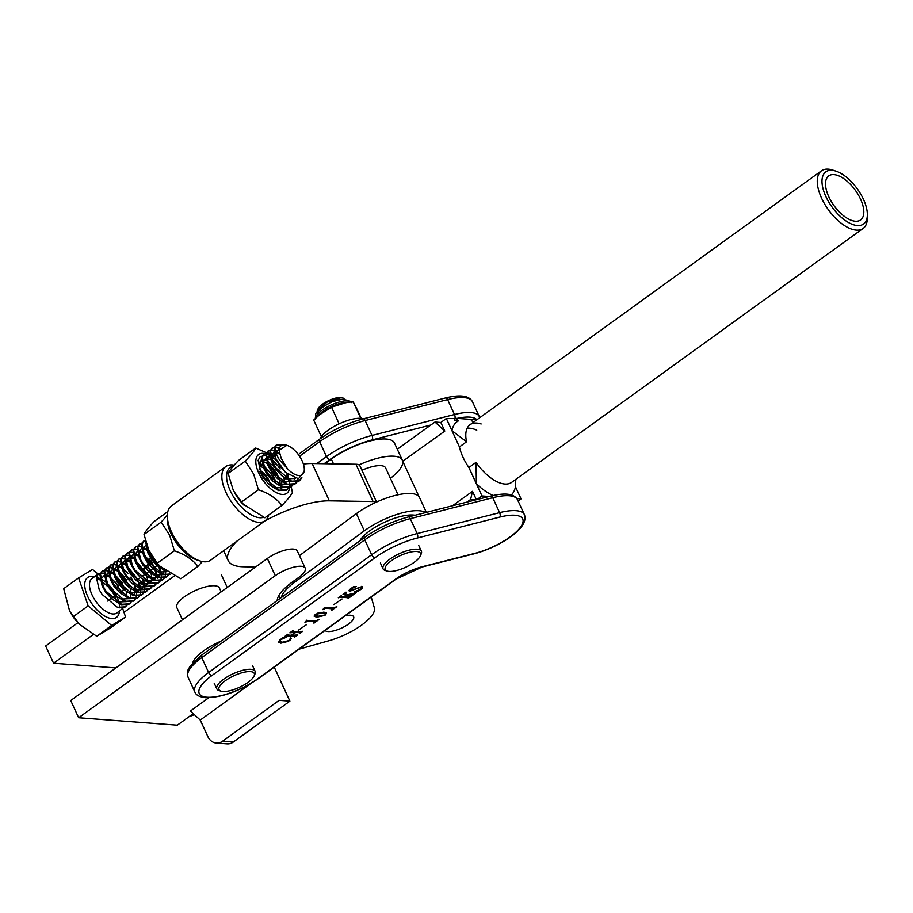 <?xml version="1.0" encoding="UTF-8"?>
<svg xmlns="http://www.w3.org/2000/svg" width="913" height="913" viewBox="0 0 913 913"><rect width="100%" height="100%" fill="white"/><g stroke="black" fill="none" stroke-linecap="round" stroke-linejoin="round"><path stroke-width="1.37" d="M320.258 438.697A25.096 8.297 -24.7 0 1 328.303 430.091A25.096 8.297 -24.7 0 1 363.351 418.805M167.353 515.183L161.144 522.11L169.601 535.132L174.394 550.813C184.631 554.225 192.495 559.407 197.961 566.334L180.842 578.728L159.923 566.197L157.276 563.207L148.819 550.185L144.026 534.504C145.053 531.868 148.488 527.474 154.343 521.334L167.832 511.565M150.109 552.787L150.793 554.054A23.955 11.629 54.1 0 0 158.52 564.736L159.923 566.197M174.394 550.813L157.276 563.207M197.961 566.334L202.332 561.552M161.144 522.11L144.026 534.504M253.483 677.104A19.413 6.414 155.3 0 0 254.099 675.997A19.413 6.414 155.3 0 0 241.431 672.915A19.413 6.414 155.3 0 0 219.805 685.994A19.413 6.414 155.3 0 0 221.072 691.187A19.413 6.414 155.3 0 0 238.19 687.888A19.413 6.414 155.3 0 0 253.483 677.104M254.099 675.997L254.944 674.079A21.079 6.973 155.3 0 0 255.138 671.306A21.079 6.973 155.3 0 0 237.779 671.854A21.079 6.973 155.3 0 0 217.693 684.944A21.079 6.973 155.3 0 0 216.838 688.927A21.079 6.973 155.3 0 0 219.063 690.582L221.072 691.187M281.98 505.403L264.873 517.797L242.653 503.816A23.955 11.629 -125.9 0 1 234.915 493.134L232.895 489.14L228.147 473.459C229.209 470.868 232.689 466.52 238.578 460.426L255.686 448.032C254.636 450.623 251.155 454.971 245.266 461.076L253.666 474.087L258.413 489.767C268.65 493.225 276.513 498.441 281.98 505.403C287.857 499.331 291.338 494.983 292.411 492.369L291.179 486.777M244.045 505.266L234.242 491.856M289.558 487.77A23.955 11.629 -125.9 0 1 276.844 492.883A23.955 11.629 -125.9 0 1 258.664 472.831A23.955 11.629 -125.9 0 1 264.644 453.544M264.884 453.601A23.955 11.629 -125.9 0 1 266.037 453.909M266.47 454.046A23.955 11.629 -125.9 0 1 269.974 455.655M270.693 456.078A23.955 11.629 -125.9 0 1 277.05 461.133M276.513 460.563L270.568 455.393L275.155 456.774M269.883 454.914L267.498 453.384M266.493 452.802L255.686 448.032M263.309 476.575A19.241 9.335 -125.9 0 1 261.438 473.037A19.241 9.335 -125.9 0 1 259.395 466.737L262.442 455.61M281.695 481.95L281.82 485.842M281.592 487.165L281.147 488.478M278.351 478.081L276.422 474.007L268.08 464.055M267.053 463.325L262.271 461.316M261.632 461.27L260.319 461.442M261.552 460.346L260.878 460.825A17.564 8.525 54.1 0 0 259.155 465.048M262.134 460.095L266.185 460.483M266.95 460.814L274.242 466.794M272.656 479.987L264.907 469.179M263.606 468.061L259.189 465.413M259.36 463.576L262.328 464.591M263.184 465.059L273.329 476.244L275.269 480.306M265.5 479.599L263.081 476.187M260.251 470.069L268.354 479.839L270.294 483.913M286.773 474.977A23.955 11.629 -125.9 0 1 288.622 479.861M288.85 480.695A23.955 11.629 -125.9 0 1 289.467 483.742M289.638 485.887A23.955 11.629 -125.9 0 1 289.581 487.565M265.706 455.69L262.876 455.473M280.051 468.107L271.378 458.76M270.499 458.132L266.254 455.884M260.878 460.825L259.132 464.455L259.395 466.737M228.147 473.459L245.266 461.076M291.167 486.743L290.791 485.328M288.702 479.108L287.675 476.689M241.294 502.15L258.413 489.767M415.495 551.475A19.413 6.414 155.3 0 0 392.122 560.194A19.413 6.414 155.3 0 0 387.295 571.093A19.413 6.414 155.3 0 0 390.262 571.447A19.413 6.414 155.3 0 0 407.963 566.117A19.413 6.414 155.3 0 0 420.334 555.903A19.413 6.414 155.3 0 0 415.495 551.475M420.334 555.903L421.178 553.986A21.079 6.973 155.3 0 0 421.372 551.212A21.079 6.973 155.3 0 0 415.917 549.181A21.079 6.973 155.3 0 0 393.48 556.759A21.079 6.973 155.3 0 0 383.061 568.833A21.079 6.973 155.3 0 0 385.297 570.488L387.295 571.093M342.58 397.851A14.22 4.702 -24.7 0 0 342.238 397.737A14.22 4.702 -24.7 0 0 340.058 397.475A14.22 4.702 -24.7 0 0 318.306 408.328L317.313 410.485L327.059 402.131L340.777 397.714L342.957 397.954L344.395 399.152M316.994 412.288L317.313 410.485M341.359 399.438L331.647 401.834L324.537 405.965M299.464 555.64L356.401 513.631A41.827 13.821 -24.7 0 1 410.61 493.499A41.827 13.821 -24.7 0 1 419.501 497.494L426.36 512.41M281.284 597.593A41.827 13.821 -24.7 0 1 294.443 582.403L364.321 530.841A41.827 13.821 -24.7 0 1 418.531 510.709A41.827 13.821 -24.7 0 1 425.572 512.604M359.756 540.895A33.461 11.059 -24.7 0 1 409.252 515.058A33.461 11.059 -24.7 0 1 415.038 515.274M344.886 593.975L343.003 594.386L345.89 592.297L345.833 595.208L356.15 592.685L353.08 594.899L345.97 595.824L346.141 596.657L351.208 596.257L348.07 598.517L348.207 597.741L340.15 597.136L338.301 597.787L341.439 595.516L341.302 596.303L345.434 596.611L344.829 593.849M352.886 594.717L352.19 594.169L345.97 595.824M348.058 598.198L348.07 597.456L340.15 597.136M341.336 595.596L341.302 596.303M324.686 607.51L333.565 607.955L336.851 606.62L331.75 610.318L332.423 608.788L325.679 608.275L322.791 609.633L324.606 607.305M331.978 609.827L332.298 608.503L325.679 608.275M306.882 620.372L315.761 620.817L319.048 619.482L313.935 623.18L314.608 621.65L307.864 621.148L304.976 622.506L306.791 620.178M314.163 622.689L314.483 621.365L307.864 621.148M292.822 631.328L300.868 631.933L302.717 631.282L299.59 633.542L299.726 632.766L295.698 632.458L291.738 635.322L297.604 634.969L294.477 637.24L294.602 636.464L286.556 635.847L284.708 636.498L287.835 634.238L287.709 635.014L291.327 635.288L295.287 632.435L289.82 632.812L292.947 630.552M299.532 633.257L299.59 632.481L295.698 632.458M294.42 636.954L294.477 636.167L286.556 635.847M287.835 634.25L287.709 635.014M290.813 637.753L290.129 640.481L280.884 643.186L278.568 642.227L280.405 639.499L283.007 637.628L286.043 637.388L280.633 639.659L279.606 641.257L282.197 642.238L289.786 640.401L290.22 638.039L291.498 638.313M290.87 638.438L290.22 638.039M306.414 624.72L298.254 630.29L306.414 624.72M323.864 612.087L326.557 613.068L325.405 615.008L316.777 617.211L314.163 616.229L315.362 614.244L323.864 612.087M342.033 598.985L333.873 604.554L342.033 598.985M361.674 587.63L360.601 587.082L349.816 591.282C348.549 590.939 348.88 590.072 350.786 588.657L353.753 586.511L356.321 586.511L351.083 588.759L350.683 590.563L361.731 586.648C363.226 586.922 362.975 587.812 360.966 589.307L357.85 591.556L354.404 591.761L360.612 589.239L360.738 587.367L349.097 590.905M350.056 589.227L350.683 590.563M361.731 586.648L362.644 587.082M361.651 587.481L360.601 587.082M290.676 637.468L290.003 640.196M287.846 641.485L280.884 643.186M280.748 642.9L278.511 642.079M285.507 637.434L282.368 638.313M279.834 639.933L279.561 641.109M301.507 631.773L299.898 632.937M296.383 635.471L294.773 636.635M286.42 635.562L285.29 636.03M291.669 632.161L295.287 632.435M291.532 631.876L290.402 632.332M317.279 620.384L314.768 622.198M314.026 622.404L314.483 621.365L314.026 622.404M307.738 620.863L306.665 621.616M326.477 612.931L325.405 614.609M323.704 615.624L316.777 617.211M316.64 616.926L314.106 616.081M325.496 613.821L322.415 612.749L317.188 613.216M315.259 614.323L315.179 615.145M322.54 613.045L315.772 614.278L315.225 615.294L318.089 616.252L324.994 614.974L325.587 613.958L322.415 612.749M335.094 607.51L332.583 609.325M331.841 609.53L332.298 608.503L331.841 609.53M325.542 607.99L324.469 608.754M355.077 593.073L353.171 594.443M345.833 595.538L346.141 596.657M349.964 596.76L348.389 597.901M340.013 596.84L338.974 597.239M344.76 593.69L343.55 593.929M346.027 592.149L345.479 593.461M345.342 593.176L345.833 595.208M349.679 590.996L349.051 590.757M355.819 586.511L353.114 587.264M361.594 586.363C363.089 586.637 362.838 587.515 360.84 589.022M358.216 590.585L357.85 591.556M357.725 591.27L354.758 591.441M518.128 501.02L521.061 498.897L515.457 486.72A45.593 22.038 -125.8 0 1 511.337 494.892M481.151 423.963A35.55 17.187 54.2 0 0 470.012 424.728A35.55 17.187 54.2 0 0 466.554 441.778L451.958 430.674A45.593 22.038 -125.8 0 1 458.577 420.79L454.777 420.334L454.982 418.519L446.354 418.485L440.842 422.468L444.802 431.073L402.69 461.293M489.083 496.489L481.984 495.953L468.905 467.524L476.027 462.377A35.55 17.187 54.2 0 0 504.855 484.027A35.55 17.187 54.2 0 0 511.645 482.361L863.105 228.455A35.55 17.187 -125.8 0 1 856.303 230.122A35.55 17.187 -125.8 0 1 824.61 203.964A35.55 17.187 -125.8 0 1 821.46 170.811A35.55 17.187 -125.8 0 1 828.262 169.145A35.55 17.187 -125.8 0 1 832.61 170.046L835.897 171.119A32.206 15.567 54.2 0 0 831.96 170.309A32.206 15.567 54.2 0 0 825.854 196.5A32.206 15.567 54.2 0 0 857.364 225.534A32.206 15.567 54.2 0 0 867.35 214.658A32.206 15.567 54.2 0 0 835.897 171.119M466.554 441.778L459.433 446.925L446.354 418.485M521.061 498.897L516.872 498.589M419.09 496.786L402.816 461.407M481.984 495.953L476.997 499.559M440.842 422.468L434.976 422.023L444.802 431.073M397.303 449.242L434.976 422.023M475.719 499.879L470.606 499.502L467.022 502.082M452.54 505.768L472.512 491.331L476.369 499.719M472.512 491.331L470.606 499.502M454.982 418.519L457.208 418.359L456.683 420.653M457.219 418.359L476.78 419.832M456.922 418.394L454.994 418.302A3.344 1.541 75.8 0 1 454.914 418.565A3.344 1.541 75.8 0 0 454.48 414.513L447.621 399.597A42.329 13.992 -24.7 0 1 463.998 397.623A42.329 13.992 -24.7 0 1 472.42 401.64L479.279 416.556A42.329 13.992 155.3 0 0 470.857 412.539A42.329 13.992 155.3 0 0 454.48 414.513L372.002 435.444L365.143 420.516L447.621 399.597A3.344 1.541 75.8 0 0 445.715 397.908C460.209 394.382 469.111 395.626 472.42 401.64M454.788 420.334L454.206 419.078M855.378 221.231A27.185 13.136 54.2 0 0 860.582 219.965A27.185 13.136 54.2 0 0 858.174 194.606A27.185 13.136 54.2 0 0 833.934 174.611A27.185 13.136 54.2 0 0 828.73 175.878A27.185 13.136 54.2 0 0 831.138 201.237A27.185 13.136 54.2 0 0 855.378 221.231M451.958 430.674L459.433 446.925A35.55 17.187 54.2 0 0 468.905 467.524L476.381 483.776L476.027 462.377M867.35 214.658L867.339 218.116A35.55 17.187 -125.8 0 1 863.105 228.455M476.757 430.171A35.55 17.187 54.2 0 0 467.136 428.254M515.822 479.348L515.457 486.72M493.134 495.497A45.593 22.038 -125.8 0 1 476.381 483.776M126.93 605.193L125.389 606.825L117.412 607.305L101.982 594.306L99.22 589.684L96.379 577.438L98.387 573.9L100.521 573.09M98.387 573.9L92.008 578.534A21.25 10.317 54.1 0 0 92.042 594.877A21.25 10.317 54.1 0 0 116.932 612.954L126.553 605.285M301.861 477.556L299.567 480.706L291.589 481.185L276.16 468.186L273.398 463.564L270.556 451.307L272.565 447.781L274.699 446.959M274.528 447.336L271.994 448.192L269.986 451.73L272.131 462.549L275.589 468.609L281.603 475.582L291.007 481.596L298.996 481.117L301.29 477.944M296.965 482.075L295.424 483.707L287.435 484.187L272.017 471.188L269.244 466.566L266.413 454.309L268.422 450.782L270.545 449.961M270.385 450.337L267.851 451.205L265.843 454.731L267.977 465.55L271.435 471.61L277.461 478.583L286.865 484.598L294.842 484.118L296.588 482.155M296.771 481.813L297.661 478.766M294.146 478.001L294.203 479.165M292.811 485.077L291.27 486.709L283.292 487.188L267.874 474.189L265.101 469.567L262.271 457.31L264.279 453.784L266.402 452.974M266.231 453.35L263.697 454.206L261.689 457.733L263.834 468.552L267.292 474.612L273.307 481.596L282.722 487.599L290.699 487.12L292.434 485.168M288.668 488.078L287.127 489.71L279.15 490.19L263.72 477.202L260.958 472.569L258.117 460.323L260.125 456.785M259.68 471.565L263.149 477.613L269.164 484.598L278.568 490.601L286.556 490.121L288.291 488.17M288.531 476.734L287.709 474.246M284.571 478.058L284.913 479.131M281.718 487.222L281.729 489.528M163.598 569.621L151.752 558.277L148.979 553.655L146 542.676M145.646 541.466L147.712 552.639L151.17 558.688L157.196 565.672L166.052 571.481M170.377 574.186L163.028 574.277L147.598 561.278L144.836 556.656L141.994 544.399L144.014 540.873L145.315 540.234M145.384 540.496L143.432 541.283L141.424 544.821L143.569 555.64L147.027 561.7L153.042 568.673L162.446 574.688L170.423 574.209M169.202 573.512L168.597 574.836M168.403 575.167L166.862 576.799L158.873 577.278L143.455 564.28L140.682 559.658L137.852 547.401L139.86 543.874L141.983 543.052M141.823 543.429L139.29 544.296L137.281 547.823L139.415 558.642L142.885 564.702L148.899 571.675L158.303 577.689L166.28 577.21L168.026 575.247M165.607 571.31L165.458 574.882M165.367 575.361L164.454 577.838M164.249 578.169L162.708 579.801L154.731 580.28L139.312 567.281L136.539 562.659L133.709 550.402L135.717 546.876L137.84 546.054M135.432 547.092L133.127 550.824L135.272 561.643L138.73 567.703L144.756 574.688L154.16 580.691L162.137 580.212L163.872 578.26M159.067 565.307L159.729 566.95M160.152 568.137L161.396 573.615M161.453 574.311L161.316 577.883M161.224 578.363L160.3 580.839M160.106 581.17L158.565 582.802L150.588 583.281L135.158 570.283L132.396 565.661L129.555 553.415L131.563 549.877L133.697 549.067M133.526 549.443L130.993 550.299L128.984 553.826L131.13 564.645L134.588 570.705L140.602 577.689L150.006 583.692L157.995 583.213L159.729 581.261M155.164 568.879L155.587 569.963M156.009 571.15L157.241 576.617M157.31 577.313L157.356 578.26M155.952 584.172L154.423 585.804L146.434 586.283L131.016 573.296L128.242 568.662L125.412 556.416L127.421 552.879L129.543 552.068M129.384 552.445L126.85 553.301L124.83 556.827L126.975 567.658L130.433 573.706L136.459 580.691L145.863 586.705L153.841 586.214L155.587 584.263M155.826 572.828L155.016 570.374M151.809 587.173L150.268 588.805L142.291 589.284L126.861 576.297L124.1 571.664L121.269 559.418L123.278 555.891L125.401 555.07M125.229 555.446L122.696 556.302L120.687 559.829L122.833 570.659L126.291 576.708L132.305 583.692L141.709 589.707L149.698 589.227L151.432 587.264M151.684 575.829L150.862 573.375M147.666 590.175L146.126 591.807L138.137 592.286L122.719 579.299L119.957 574.676L117.115 562.419L119.124 558.893L121.246 558.071M121.087 558.448L118.553 559.304L116.544 562.83L118.679 573.661L122.148 579.709L128.162 586.694L137.566 592.708L145.544 592.229L147.29 590.266M147.529 578.842L146.719 576.377M143.569 580.154L144.802 585.632M144.87 586.317L144.722 589.901M144.631 590.38L143.718 592.857M143.512 593.176L141.972 594.808L133.994 595.287L118.576 582.3L115.803 577.678L112.972 565.421L114.981 561.894L117.104 561.073M116.932 561.449L114.399 562.305L112.39 565.843L114.536 576.662L117.994 582.711L124.02 589.695L133.424 595.71L141.401 595.23L143.136 593.267M143.387 581.843L142.576 579.378M139.415 583.156L140.659 588.634M140.716 589.33L140.579 592.902M140.488 593.382L139.563 595.858M139.369 596.189L137.829 597.81L129.851 598.3L114.422 585.301L111.66 580.679L108.818 568.422L110.827 564.896L112.961 564.074M112.79 564.451L110.256 565.307L108.248 568.845L110.393 579.664L113.851 585.724L119.865 592.697L129.269 598.711L137.258 598.232L138.993 596.269M139.233 584.845L138.422 582.391M135.272 586.157L136.505 591.635M136.573 592.332L136.436 595.904M136.345 596.383L135.421 598.86M135.227 599.19L133.686 600.822L125.697 601.302L110.279 588.303L107.506 583.681L104.675 571.424L106.684 567.897L108.807 567.076M108.647 567.452L106.113 568.32L104.105 571.846L106.239 582.665L109.697 588.725L115.723 595.698L125.127 601.713L133.389 601.016M131.073 602.192L129.532 603.824L121.555 604.303L106.125 591.304L103.363 586.682L100.533 574.425L102.541 570.899L104.664 570.077M104.493 570.465L101.959 571.321L99.951 574.848L102.096 585.667L105.554 591.727L111.569 598.711L120.973 604.714L128.961 604.235L130.696 602.283M130.947 590.848L130.125 588.394M282.071 444.871L276.137 445.19L274.128 448.728L275.988 458.908A21.25 10.317 -125.9 0 1 275.475 446.16L276.719 444.779L283.178 444.654M275.292 446.914L279.389 447.792M279.23 448.397L275.235 447.336M270.956 449.926L273.968 450.337M275.418 450.874L279.446 453.247M279.72 454.32L275.589 451.627M273.968 450.942L270.807 450.326M266.813 452.928L269.826 453.339M270.396 453.533L274.881 455.941M275.258 457.071L270.431 454.183M269.826 453.944L266.664 453.327M277.096 475.262L268.81 464.637M138.251 546.02L141.264 546.431M143.215 547.195L146.32 549.033M158.622 566.026L157.515 563.652M150.679 553.837L147.78 551.041M146.696 550.162L145.646 549.375M134.097 549.021L137.11 549.432M139.073 550.197L142.177 552.045M149.036 558.665L151.626 562.237M154.468 569.027L152.151 564.428L143.626 554.043M142.554 553.164L141.492 552.388M129.954 552.023L132.967 552.433M134.919 553.198L138.023 555.047M150.919 572.542L147.427 565.158L151.022 571.892M138.399 556.165L137.349 555.389M125.811 555.024L128.824 555.446M130.776 556.2L133.88 558.048M143.387 568.331L146.867 574.893M146.183 575.03L143.855 570.442L135.329 560.057M134.257 559.178L133.195 558.391M121.657 558.026L124.67 558.448M125.252 558.63L129.737 561.05M130.114 562.18L125.286 559.281M124.67 559.053L121.509 558.436M117.515 561.039L120.527 561.449M121.098 561.643L125.583 564.051M137.886 581.033L135.569 576.445L127.044 566.06M125.96 565.181L121.132 562.282M120.527 562.054L117.366 561.438M113.372 564.04L116.385 564.451M116.955 564.645L121.44 567.053M122.388 567.76L128.231 573.592M130.947 577.347L134.428 583.898M121.817 568.183L116.99 565.295M116.385 565.056L113.223 564.439M109.218 567.041L112.231 567.452M112.813 567.646L117.286 570.054M118.245 570.762L126.736 580.246M129.589 587.048L127.272 582.448L118.747 572.063M117.674 571.184L112.847 568.297M112.231 568.057L109.069 567.441M105.075 570.043L108.088 570.454M108.658 570.648L113.144 573.056M114.102 573.775L122.593 583.247M125.446 590.049L123.118 585.45L114.593 575.064M113.52 574.186L108.693 571.298M108.088 571.059L104.927 570.442M79.191 624.093L78.586 623.476A26.477 12.85 -125.9 0 1 70.039 611.664L79.191 624.093L96.732 636.258L110.667 627.836L125.583 617.028L122.741 608.709M98.113 574.106L92.544 569.461L78.609 577.883L63.693 588.68L69.559 610.751M287.23 468.46A17.906 8.685 54.1 0 0 304.314 469.408A17.906 8.685 54.1 0 0 302.146 460.905A17.906 8.685 54.1 0 0 286.853 445.293A17.906 8.685 54.1 0 0 279.058 450.349L281.078 457.984L287.23 468.46L279.583 460.049C275.852 454.229 274.482 449.607 275.475 446.16M285.621 472.466L279.903 466.144L275.988 458.908L285.621 472.466L298.483 478.766L304.314 471.268L304.314 469.408M286.853 445.293L279.058 450.349M78.609 577.883L88.162 605.878L111.648 625.451L125.583 617.028M88.162 605.878L73.245 616.674M111.648 625.451L96.732 636.258M100.921 573.044L103.934 573.455M104.516 573.649L109.001 576.069M109.948 576.776L118.439 586.26M281.752 459.365L281.078 457.984M275.612 451.73L279.093 449.413M295.23 478.355L287.059 478.948M281.603 475.582L275.76 469.145L272.131 462.549M271.058 457.675L271.161 455.838L274.094 452.483M274.379 452.449L279.618 453.955M290.882 481.55L282.916 481.95M277.461 478.583L271.606 472.147L267.977 465.55M266.916 460.677L267.018 458.84L269.951 455.496M288.097 474.543L288.668 479.884M286.739 484.552L278.762 484.951M273.307 481.596L267.463 475.148L263.834 468.552M262.761 463.678L262.864 461.841L265.809 458.497M266.425 458.429L271.013 459.775M271.401 460.004L277.655 465.641L280.131 469.054M283.954 477.59L284.548 482.532M282.596 487.553L274.619 487.953M259.646 462.674L261.654 461.499M262.282 461.43L266.858 462.788M267.258 463.017L273.501 468.643L276.844 473.482L279.481 479.451M279.812 480.592L280.394 485.545M259.201 464.489L262.716 465.79M263.652 466.36L269.358 471.644L272.702 476.483L275.338 482.452M258.961 469.02L265.204 474.646L268.548 479.485L271.195 485.454M157.196 565.672L151.341 559.235L147.712 552.639M166.383 571.721L158.497 572.04M153.042 568.673L147.198 562.237L143.569 555.64M142.496 550.767L142.599 548.93L145.532 545.575M164.249 570.134L162.765 574.174M162.32 574.642L154.354 575.042M148.899 571.675L143.044 565.238L139.415 558.642M138.354 553.769L138.456 551.931L141.389 548.587M142.017 548.508L146.594 549.866M158.634 564.85L160.106 572.976M160.037 573.661L158.622 577.187M158.177 577.644L150.2 578.043M144.756 574.688L138.902 568.24L135.272 561.643M134.2 556.77L134.302 554.933L137.247 551.589M137.863 551.52L142.451 552.867M149.093 558.733L152.437 563.572L155.073 569.529M155.393 570.671L155.963 575.989M155.895 576.662L154.468 580.189M154.035 580.645L146.057 581.045M140.602 577.689L134.747 571.241L131.13 564.645M130.057 559.772L130.16 557.934L133.093 554.59M133.72 554.522L138.297 555.88M151.25 573.684L151.82 578.99M151.741 579.664L150.325 583.19M149.88 583.658L141.903 584.058M136.459 580.691L130.605 574.254L126.975 567.658M125.914 562.773L126.017 560.947L128.95 557.592M129.578 557.523L134.154 558.882M147.096 576.685L147.689 581.638M147.598 582.665L146.183 586.192M145.738 586.66L137.76 587.059M132.305 583.692L126.462 577.256L122.833 570.659M121.76 565.775L121.863 563.949L124.796 560.593M125.423 560.525L130.011 561.883M142.953 579.687L143.524 584.993M143.455 585.667L142.029 589.193M141.583 589.661L133.618 590.06M128.162 586.694L122.308 580.257L118.679 573.661M117.617 568.788L117.72 566.95L120.653 563.595M121.281 563.526L125.857 564.885M138.799 582.688L139.369 587.995M139.301 588.68L137.886 592.195M137.441 592.663L129.463 593.062M124.02 589.695L118.165 583.259L114.536 576.662M113.463 571.789L113.566 569.952L116.51 566.596M117.126 566.528L121.714 567.886M122.65 568.457L128.356 573.741M130.833 577.164L134.337 584.548M134.656 585.69L135.25 590.643M135.227 590.996L134.508 593.975M119.865 592.697L114.011 586.26L110.393 579.664M109.32 574.791L109.423 572.953L112.356 569.598M112.984 569.529L117.56 570.887M118.507 571.458L124.088 576.594M130.513 588.691L131.095 593.644M131.084 593.998L130.365 596.976M129.144 598.666L121.167 599.065M115.723 595.698L109.868 589.262L106.239 582.665M105.178 577.792L105.28 575.955L108.213 572.611M108.841 572.531L113.417 573.889M114.353 574.46L122.65 583.35M126.359 591.692L126.93 596.999M125.001 601.667L117.024 602.066M111.569 598.711L105.725 592.263L102.096 585.667M101.023 580.794L101.126 578.956L104.071 575.612M104.687 575.544L109.275 576.89M110.211 577.473L115.917 582.756L121.897 593.553M356.549 409.697L356.915 409.081L353.137 401.686L343.847 402.975A19.07 6.3 155.3 0 0 323.248 411.706A19.07 6.3 155.3 0 0 320.965 413.509L313.695 420.037L321.376 436.654M346.004 402.656L331.522 407.164L319.379 414.879M322.289 407.529L324.069 406.262M316.982 417.104A20.075 6.631 -24.7 0 1 322.666 411.66A20.075 6.631 -24.7 0 1 349.12 402.302M331.522 407.164L339.145 423.815M360.749 418.325L353.137 401.686M356.915 409.081L361.194 418.359M397.988 494.778L385.617 467.89A23.43 7.738 155.3 0 0 376.647 465.835A23.43 7.738 155.3 0 0 361.936 470.263M221.174 591.841L219.394 587.983A23.43 7.738 155.3 0 0 203.108 587.573A23.43 7.738 155.3 0 0 180.591 599.898A23.43 7.738 155.3 0 0 176.825 607.556L182.463 619.801M325.051 463.747L331.328 459.113A41.827 13.821 -24.7 0 1 385.537 438.982A41.827 13.821 -24.7 0 1 394.427 442.976L402.336 460.198A41.827 13.821 -24.7 0 1 390.41 478.298M359.003 464.911A41.827 13.821 -24.7 0 1 393.457 456.192A41.827 13.821 -24.7 0 1 402.336 460.198M345.354 615.75A15.898 5.25 -24.7 0 1 353.639 616.754A15.898 5.25 -24.7 0 1 348.481 624.093A15.898 5.25 -24.7 0 1 325.017 630.438M371.237 597.045L374.376 607.91A38.483 12.714 -24.7 0 1 361.662 625.085A38.483 12.714 -24.7 0 1 328.908 640.755L299.133 649.143M194.435 714.696L189.174 716.602L193.282 713.635L177.305 725.173L78.644 717.744L70.723 700.533L267.349 558.482A20.075 6.631 -24.7 0 1 285.678 549.98A20.075 6.631 -24.7 0 1 297.318 550.973L305.239 568.183A20.075 6.631 -24.7 0 1 298.711 577.461L292.354 582.06A45.171 14.928 155.3 0 0 277.21 600.526M78.644 717.744L275.269 575.692A20.075 6.631 -24.7 0 1 293.587 567.19A20.075 6.631 -24.7 0 1 305.239 568.183M93.309 634.512L53.57 663.226L115.86 667.917M123.985 612.349L174.189 576.092M53.57 663.226L45.65 646.016L77.89 622.723M107.802 601.108L111.386 598.529M111.957 598.106L114.776 596.075M121.303 591.362L123.837 589.536M137.897 579.367L140.442 577.53M142.051 576.365L144.596 574.539M146.206 573.375L148.739 571.538M150.348 570.374L152.893 568.537M154.502 567.372L157.047 565.535M221.311 574.619L227.223 587.47M274.231 667.129L289.889 701.15L279.138 700.339L222.624 741.173A13.387 10.853 94.3 0 1 216.335 743.045A13.387 10.853 94.3 0 1 207.844 736.551L200.255 720.06L190.44 711.01L208.757 697.772M289.889 701.15L233.363 741.984A13.387 10.853 94.3 0 1 227.086 743.855L216.335 743.045M250.767 683.563L200.255 720.06M303.378 464.055A64.081 21.182 -24.7 0 1 312.166 463.53L355.91 464.249A16.731 5.535 -24.7 0 1 359.882 465.813A16.731 5.535 -24.7 0 1 359.905 465.858A16.731 5.535 -24.7 0 1 359.927 465.915M255.195 567.258A66.923 22.117 155.3 0 0 250.105 566.882L243.474 566.768A64.081 21.182 -24.7 0 1 228.182 560.582A64.081 21.182 -24.7 0 1 236.844 541.192M264.462 521.197A64.081 21.182 -24.7 0 1 329.331 500.838L373.075 501.545A16.731 5.535 -24.7 0 1 376.156 502.218M233.226 466.235A30.118 14.619 54.1 0 0 230.202 490.635A30.118 14.619 54.1 0 0 263.537 517.317M268.627 515.08A33.461 16.24 -125.9 0 1 265.09 520.741A33.461 16.24 -125.9 0 1 225.876 492.21A33.461 16.24 -125.9 0 1 225.842 466.532A33.461 16.24 -125.9 0 1 234.139 465.196M199.993 560.936L196.717 559.874A30.118 14.619 -125.9 0 1 170.959 533.534A30.118 14.619 -125.9 0 1 167.33 519.292L167.341 515.845A33.461 16.24 54.1 0 0 171.37 531.674A33.461 16.24 54.1 0 0 199.993 560.936A33.461 16.24 54.1 0 0 210.583 560.205L265.09 520.741M225.842 466.532L171.336 506.007A33.461 16.24 54.1 0 0 167.341 515.845M192.7 662.941A33.461 11.059 -24.7 0 1 220.935 641.188M356.401 513.631L364.321 530.841M293.803 581.01L294.443 582.403M207 697.235A38.985 12.885 155.3 0 0 257.432 678.964L395.34 579.321A30.118 9.952 -24.7 0 1 422.651 566.608L474.692 553.404A38.985 12.885 155.3 0 0 520.821 526.733A38.985 12.885 155.3 0 0 499.856 517.078L417.378 537.997A46.848 15.487 155.3 0 0 374.912 557.775L211.907 675.54A38.985 12.885 155.3 0 0 207 697.235M490.852 496.044L408.373 516.963A3.344 1.541 -104.2 0 1 410.279 518.652L417.138 533.569L499.616 512.649L492.746 497.733A3.344 1.541 -104.2 0 0 490.852 496.044C505.346 492.518 514.247 493.75 517.557 499.765A42.329 13.992 155.3 0 0 509.134 495.748A42.329 13.992 155.3 0 0 492.746 497.733L410.279 518.652A50.192 16.594 155.3 0 0 364.778 539.834L201.773 657.6A42.329 13.992 155.3 0 0 188.032 677.149L194.891 692.065C195.884 695.044 199.399 696.927 205.436 697.703C221.893 697.566 239.446 691.267 258.071 678.804A3.344 1.621 -125.8 0 1 257.432 678.964M499.856 517.078A3.344 1.541 -104.2 0 0 499.616 512.649A42.329 13.992 -24.7 0 1 515.993 510.675A42.329 13.992 -24.7 0 1 524.416 514.681L517.557 499.765M408.373 516.963C392.556 521.209 378.016 527.976 364.766 537.266A3.344 1.621 -125.8 0 0 364.778 539.834L371.637 554.75A50.192 16.594 -24.7 0 1 417.138 533.569A3.344 1.541 -104.2 0 1 417.378 537.997M364.766 537.266L201.762 655.032A3.344 1.621 -125.8 0 0 201.773 657.6L208.632 672.516L371.637 554.75A3.344 1.621 -125.8 0 0 374.912 557.775M194.891 692.065A42.329 13.992 -24.7 0 1 208.632 672.516A3.344 1.621 -125.8 0 0 211.907 675.54M524.416 514.681C529.677 528.399 498.806 547.378 474.201 553.78A3.344 1.541 -104.2 0 0 474.692 553.404M474.201 553.78L422.148 566.984A3.344 1.541 -104.2 0 0 422.651 566.608M422.148 566.984L395.991 579.162A3.344 1.621 -125.8 0 1 395.34 579.321M143.672 572.634A42.329 13.992 -24.7 0 1 144.391 571.378M148.294 566.539A42.329 13.992 -24.7 0 1 149.686 565.17M150.2 564.679A42.329 13.992 -24.7 0 1 151.569 563.458M152.106 563.001A42.329 13.992 -24.7 0 1 153.544 561.815M154.092 561.381A42.329 13.992 -24.7 0 1 155.027 560.65M457.185 418.359A38.985 12.885 -24.7 0 1 476.871 419.763M324.115 463.724L329.776 459.638A46.848 15.487 -24.7 0 1 372.242 439.872L430.868 425.002M372.242 439.872A3.344 1.541 75.8 0 0 372.002 435.444A50.192 16.594 155.3 0 0 326.5 456.626L319.641 441.698A50.192 16.594 -24.7 0 1 365.143 420.516A3.344 1.541 75.8 0 0 363.237 418.839L445.715 397.908M299.521 456.238L319.641 441.698A3.344 1.621 54.2 0 1 319.641 439.142C332.88 429.84 347.419 423.073 363.237 418.839M329.776 459.638A3.344 1.621 54.2 0 1 326.5 456.626L316.834 463.61M119.432 611.139A24.594 11.937 -125.9 0 1 106.661 617.097A24.594 11.937 -125.9 0 1 87.716 596.463A24.594 11.937 -125.9 0 1 94.507 576.719M116.213 595.208A21.25 10.317 54.1 0 0 107.483 583.635M106.136 582.448A21.25 10.317 54.1 0 0 100.59 578.808M99.905 578.5A21.25 10.317 54.1 0 0 96.356 577.541M119.42 607.841A21.25 10.317 54.1 0 0 119.249 604.018M119.112 603.253A21.25 10.317 54.1 0 0 116.99 596.828M351.573 402.142A20.075 6.631 155.3 0 0 322.004 410.222A20.075 6.631 155.3 0 0 315.293 418.862M331.328 459.113L333.519 463.884M267.349 558.482L275.269 575.692M233.363 741.984L222.624 741.173M312.166 463.53L329.331 500.838M355.91 464.249L373.075 501.545M252.502 665.566L255.138 671.306M214.19 683.186L216.838 688.927M380.424 563.093L383.061 568.833M342.238 397.737L342.957 397.954M418.725 545.472L421.372 551.212M342.832 399.358L340.503 399.403M278.876 595.447L280.211 598.357M188.032 677.149C187.097 673.68 187.165 671.146 188.249 669.526L190.144 666.125L201.762 655.032M395.991 579.162L258.071 678.804M144.094 569.45L145.19 567.749M145.612 567.156L146.867 565.592M147.347 565.044L148.545 563.766M149.047 563.253L150.508 561.849M151.044 561.369L152.174 560.377M479.702 417.72L479.279 416.556M298.323 454.537L319.641 439.142M821.46 170.811L470.012 424.728M474.201 421.692L471.302 420.756M115.803 598.141L113.144 593.245M108.909 587.527L100.944 580.485M100.156 580.006L96.264 578.306M125.389 606.825L124.807 607.236M299.567 480.695L298.996 481.117M295.424 483.707L294.842 484.118M291.27 486.709L290.699 487.12M287.127 489.71L286.556 490.121M166.862 576.799L166.28 577.21M162.708 579.801L162.137 580.212M158.565 582.802L157.995 583.213M154.423 585.804L153.841 586.214M150.268 588.805L149.698 589.227M146.126 591.807L145.544 592.229M141.972 594.808L141.401 595.23M137.829 597.81L137.258 598.232M133.686 600.822L133.104 601.233M129.532 603.824L128.961 604.235M276.719 444.779L276.137 445.19M272.565 447.781L271.994 448.192M268.422 450.782L267.851 451.205M264.279 453.784L263.697 454.206M144.014 540.873L143.432 541.283M139.86 543.874L139.29 544.296M135.717 546.876L135.135 547.298M131.563 549.877L130.993 550.299M127.421 552.879L126.85 553.301M123.278 555.891L122.696 556.302M119.124 558.893L118.553 559.304M114.981 561.894L114.399 562.305M110.827 564.896L110.256 565.307M106.684 567.897L106.113 568.32M102.541 570.899L101.959 571.321M351.962 402.724C344.292 397.235 334.306 398.89 321.992 407.666C312.976 417.115 316.434 409.994 315.476 419.501M359.905 465.858L376.544 502.036M223.662 550.744L228.182 560.582"/></g></svg>
